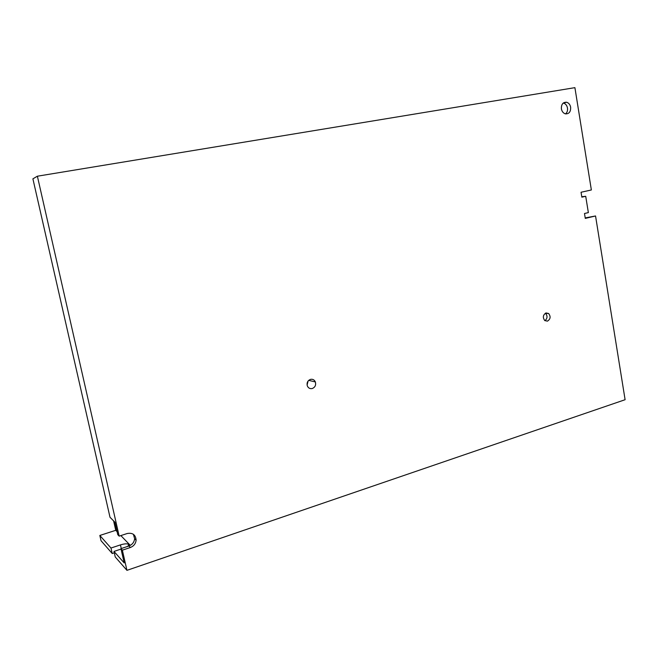 <?xml version="1.0" encoding="UTF-8"?>
<svg xmlns="http://www.w3.org/2000/svg" width="658" height="658" viewBox="0 0 658 658"><rect width="100%" height="100%" fill="white"/><g stroke="black" fill="none" stroke-linecap="round" stroke-linejoin="round"><path stroke-width="0.99" d="M37.383 176.204L119.172 536.138L117.774 534.683L114.944 522.238L110.009 517.278L32.9 178.836L37.383 176.204L574.903 87.654L591.361 189.965L581.047 192.259L581.845 197.17L585.719 196.298L588.359 212.608L584.493 213.505L585.283 218.398L595.548 215.972L625.1 399.71L126.945 570.346L115.257 556.981L113.99 551.42L124.198 562.927L120.949 548.64L128.919 545.992C132.283 544.66 134.191 542.241 134.635 538.737L133.401 534.304M114.311 552.827L112.23 553.518L101.028 540.712L99.827 535.464L110.98 548.032L120.439 544.898C124.099 543.788 126.731 543.541 128.335 544.174C129.174 544.701 128.836 545.49 127.315 546.527M119.172 536.138L127.208 533.515C132.71 532.561 135.68 534.79 136.116 540.21L134.635 538.737M126.945 570.346L122.363 550.17L130.366 547.505C133.747 546.156 135.663 543.73 136.116 540.21M561.397 108.866C561.94 111.506 563.273 113.168 565.378 113.85C569.047 114.04 570.807 111.835 570.65 107.246C570.091 104.548 568.726 102.878 566.554 102.237C562.952 102.13 561.225 104.342 561.397 108.866M547.423 321.145C550.507 319.155 550.91 316.613 548.632 313.504L546.033 312.953C542.965 314.894 542.537 317.436 544.766 320.561L547.423 321.145M312.279 388.524C315.124 387.274 316.161 385.078 315.371 381.944C314.351 379.789 312.714 378.934 310.461 379.386C307.648 380.595 306.595 382.759 307.311 385.868C308.322 388.105 309.976 388.993 312.279 388.524M122.363 550.17L120.949 548.64M113.99 551.42L121.047 549.076M112.23 553.518L110.98 548.032M99.827 535.464L115.742 530.315L113.604 520.881M585.201 217.913L595.548 215.972M585.719 196.298L581.771 196.734M563.306 103.002L563.388 103.018C565.551 103.66 566.916 105.321 567.476 108.011C567.829 110.536 567.171 112.493 565.518 113.875M130.317 545.375L120.85 535.587M117.099 531.713L115.742 530.315M544.931 320.685C547.481 318.456 547.686 315.996 545.54 313.323L545.392 313.216M307.097 385.045L308.092 381.015M120.439 544.898L121.261 548.533M130.366 547.505L128.919 545.992M128.335 544.174L128.606 545.367M563.388 103.018L566.554 102.237M545.54 313.323L548.632 313.504M308.709 380.357L315.371 381.944"/></g></svg>
